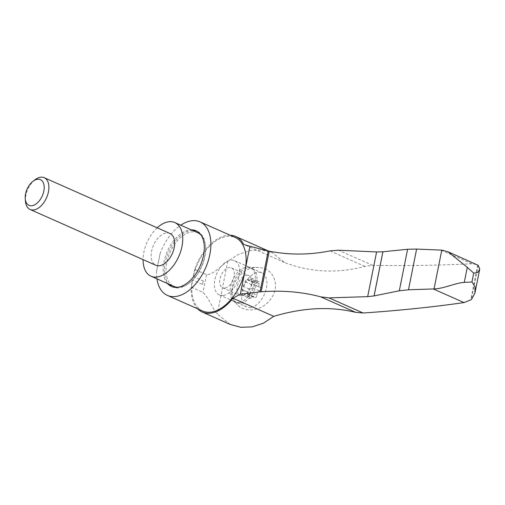 <?xml version="1.0" encoding="UTF-8"?>
<svg xmlns="http://www.w3.org/2000/svg" width="505" height="505" viewBox="0 0 505 505"><rect width="100%" height="100%" fill="white"/><g stroke="black" fill="none" stroke-linecap="round" stroke-linejoin="round"><path stroke-width="0.38" stroke-dasharray="2.52 1.89" d="M230.179 235.248A41.309 24.423 113.9 0 0 194.659 269.43L206.526 274.695C213.886 274.398 220.609 266.021 227.837 261.098L238.6 254.312L250.246 250.562L261.824 250.044L272.46 252.797L284.523 262.499C310.405 272.403 337.188 273.697 364.875 266.381L372.627 265.352C407.598 265.851 440.65 265.321 471.784 263.761L476.752 264.506M230.343 324.494L217.257 314.022C212.226 308.258 209.102 298.171 202.991 292.389L191.124 287.118L192.538 280.029L202.555 284.473A40.223 23.785 113.9 0 1 203.256 280.963L202.555 284.473M235.57 302.691C224.397 289.365 241.99 265.226 258.629 267.637C272.82 267.303 281.039 285.016 271.071 298.606C262.815 310.928 245.594 313.529 237.236 304.648L235.57 302.691M284.523 262.499L243.694 244.382M254.836 283.204A3.421 2.026 -66.1 0 1 254.166 282.529A1.957 1.155 -66.1 0 0 253.781 282.143A1.957 1.155 -66.1 0 0 252.393 282.718A1.957 1.155 -66.1 0 0 251.667 284.65A3.421 2.026 -66.1 0 1 249.236 288.948A1.957 1.155 -66.1 0 0 247.93 290.766A1.957 1.155 -66.1 0 0 248.378 292.483A1.957 1.155 -66.1 0 0 248.523 292.528L241.92 289.599A1.957 1.155 113.9 0 1 241.781 289.548A1.957 1.155 113.9 0 1 241.327 287.837A1.957 1.155 113.9 0 1 242.634 286.019A3.421 2.026 113.9 0 0 245.064 281.714A1.957 1.155 113.9 0 1 245.79 279.789A1.957 1.155 113.9 0 1 247.179 279.214A1.957 1.155 113.9 0 1 247.564 279.6A3.421 2.026 113.9 0 0 248.233 280.275L254.836 283.204A3.421 2.026 -66.1 0 0 257.399 282.036L250.796 279.101A3.421 2.026 113.9 0 1 248.233 280.275M241.92 289.599A3.421 2.026 113.9 0 1 242.173 289.674A3.421 2.026 113.9 0 1 242.728 293.405A1.957 1.155 113.9 0 0 243.044 295.532L249.647 298.461A1.957 1.155 -66.1 0 0 251.111 297.792L244.508 294.863A3.421 2.026 113.9 0 1 247.078 293.695A3.421 2.026 113.9 0 1 247.747 294.364A1.957 1.155 113.9 0 0 248.125 294.75L254.728 297.685A1.957 1.155 -66.1 0 0 256.117 297.104A1.957 1.155 -66.1 0 0 256.843 295.179L250.24 292.25A3.421 2.026 113.9 0 1 252.67 287.951A1.957 1.155 113.9 0 0 253.977 286.127A1.957 1.155 113.9 0 0 253.529 284.416L260.132 287.345A1.957 1.155 -66.1 0 0 259.987 287.301L253.384 284.372A3.421 2.026 113.9 0 1 253.131 284.29A3.421 2.026 113.9 0 1 252.576 280.565A1.957 1.155 113.9 0 0 252.26 278.438L258.863 281.367A1.957 1.155 -66.1 0 0 257.399 282.036M250.796 279.101A1.957 1.155 113.9 0 1 252.26 278.438M250.24 292.25A1.957 1.155 113.9 0 1 249.514 294.175A1.957 1.155 113.9 0 1 248.125 294.75M244.508 294.863A1.957 1.155 113.9 0 1 243.044 295.532M253.131 284.29L259.734 287.219A3.421 2.026 -66.1 0 1 259.179 283.494A1.957 1.155 -66.1 0 0 258.863 281.367M256.843 295.179A3.421 2.026 -66.1 0 1 259.273 290.88A1.957 1.155 -66.1 0 0 260.58 289.056A1.957 1.155 -66.1 0 0 260.132 287.345M247.078 293.695L253.68 296.624A3.421 2.026 -66.1 0 1 254.35 297.3A1.957 1.155 -66.1 0 0 254.728 297.685M253.68 296.624A3.421 2.026 -66.1 0 0 251.111 297.792M242.173 289.674L248.776 292.603A3.421 2.026 -66.1 0 1 249.331 296.334A1.957 1.155 -66.1 0 0 249.647 298.461M35.06 179.723A17.391 10.283 -66.1 0 0 25.465 201.343M169.958 233.487A17.391 10.283 -66.1 0 0 153.507 245.209A17.391 10.283 -66.1 0 0 155.856 265.283M157.181 227.818A29.353 17.353 -66.1 0 0 143.073 259.614M177.728 287.269A29.353 17.353 -66.1 0 0 180.31 287.13A29.353 17.353 -66.1 0 0 189.362 282.952A29.353 17.353 -66.1 0 0 205.548 246.472A29.353 17.353 -66.1 0 0 200.946 234.951M197.726 232.723A29.353 17.353 -66.1 0 0 169.958 252.513A29.353 17.353 -66.1 0 0 173.922 286.379M224.971 288.039A10.87 6.426 -66.1 0 0 233.581 278.602A10.87 6.426 -66.1 0 0 231.416 267.89A10.87 6.426 -66.1 0 0 221.133 275.219A10.87 6.426 -66.1 0 0 222.604 287.762A10.87 6.426 -66.1 0 0 224.971 288.039M242.312 295.734A10.87 6.426 -66.1 0 0 250.922 286.291A10.87 6.426 -66.1 0 0 248.757 275.585A10.87 6.426 -66.1 0 0 238.474 282.914A10.87 6.426 -66.1 0 0 239.944 295.457A10.87 6.426 -66.1 0 0 242.312 295.734M240.841 303.088A18.698 11.053 -66.1 0 0 255.656 286.853A18.698 11.053 -66.1 0 0 251.932 268.426A18.698 11.053 -66.1 0 0 234.244 281.032A18.698 11.053 -66.1 0 0 236.769 302.609A18.698 11.053 -66.1 0 0 240.841 303.088M250.745 307.482A18.698 11.053 -66.1 0 0 265.561 291.246A18.698 11.053 -66.1 0 0 261.836 272.82A18.698 11.053 -66.1 0 0 244.149 285.432A18.698 11.053 -66.1 0 0 246.674 307.002A18.698 11.053 -66.1 0 0 250.745 307.482M167.477 283.52A30.439 17.997 113.9 0 1 163.98 261.659A30.439 17.997 113.9 0 1 191.288 229.863M172.047 286.714A30.439 17.997 -66.1 0 0 172.678 287.017A30.439 17.997 -66.1 0 0 179.307 287.8A30.439 17.997 -66.1 0 0 188.693 283.463A30.439 17.997 -66.1 0 0 205.478 245.632A30.439 17.997 -66.1 0 0 197.367 231.372A30.439 17.997 -66.1 0 0 196.716 231.113M192.569 230.431A30.439 17.997 -66.1 0 0 168.569 251.894A30.439 17.997 -66.1 0 0 168.765 284.088M223.5 295.393A18.698 11.053 -66.1 0 0 238.316 279.158A18.698 11.053 -66.1 0 0 234.591 260.731A18.698 11.053 -66.1 0 0 216.904 273.344A18.698 11.053 -66.1 0 0 219.429 294.914A18.698 11.053 -66.1 0 0 223.5 295.393M239.206 302.362A18.698 11.053 -66.1 0 0 254.021 286.127A18.698 11.053 -66.1 0 0 250.297 267.7A18.698 11.053 -66.1 0 0 247.841 267.132A18.698 11.053 -66.1 0 0 233.165 279.12A18.698 11.053 -66.1 0 0 232.016 299.143A18.698 11.053 -66.1 0 0 233.064 300.443A18.698 11.053 -66.1 0 0 235.134 301.883A18.698 11.053 -66.1 0 0 239.206 302.362M156.563 271.254L160.053 253.8L156.563 271.254A40.223 23.785 113.9 0 0 156.941 278.848M160.053 253.8A40.223 23.785 113.9 0 1 180.765 225.198M471.784 263.761L441.029 250.12M194.659 269.43L193.238 276.519A40.223 23.785 113.9 0 1 235.28 237.508M202.656 311.036A40.223 23.785 113.9 0 1 192.538 280.029M193.238 276.519L203.256 280.963M197.625 308.808A41.309 24.423 113.9 0 1 191.124 287.118M478.21 265.327L471.361 299.61M372.627 265.352L338.533 250.227M364.875 266.381L329.967 250.89M227.837 261.098L217.257 314.022M477.717 265.005L470.71 300.084M249.236 288.948L242.634 286.019M251.667 284.65L245.064 281.714M254.166 282.529L247.564 279.6M259.179 283.494L252.576 280.565M259.273 290.88L252.67 287.951M254.35 297.3L247.747 294.364M249.331 296.334L242.728 293.405M206.526 274.695L202.991 292.389M268.54 251.061L272.46 252.797M241.781 289.548L248.378 292.483M247.179 279.214L253.781 282.143M222.604 287.762L239.944 295.457M231.416 267.89L248.757 275.585M236.769 302.609L246.674 307.002M251.932 268.426L261.836 272.82M171.397 286.449L172.678 287.017M196.085 230.804L197.367 231.372M205.548 246.472L205.478 245.632M189.362 282.952L188.693 283.463M219.429 294.914L235.134 301.883M234.591 260.731L250.297 267.7M233.064 300.443L237.236 304.648M247.841 267.132L258.629 267.637"/><path stroke-width="0.76" d="M273.767 316.345L232.938 298.228A41.309 24.423 113.9 0 1 202.246 312.027L230.343 324.494L240.879 327.309L252.191 326.874L263.446 323.162L273.767 316.345C303.114 307.564 330.422 306.238 355.684 312.355L363.108 313.005C398.653 310.588 432.293 307.116 464.026 302.583L471.361 299.61L474.915 293.178L475.066 286.752L471.948 281.998L464.272 282.39C455.333 282.907 443.851 288.702 434.035 288.923L408.476 289.788L399.303 290.779L374.066 295.917L367.665 296.65L329.014 297.881L320.782 296.871C302.205 291.877 282.327 290.186 261.135 291.783L260.05 291.858L268.212 250.991L249.906 246.251L240.311 294.276L260.05 291.858M268.212 250.991L269.247 251.2C289.34 255.094 309.578 254.993 329.967 250.89L338.533 250.227L376.597 251.938L382.885 251.78L407.598 249.255L416.612 249.072L441.78 250.139L447.973 251.736L467.283 267.315L473.722 273.136L477.945 272.353L479.75 269.007L478.21 265.327L447.973 251.736M230.179 235.248A41.309 24.423 113.9 0 1 235.753 236.51A41.309 24.423 113.9 0 1 243.694 244.382A171.75 101.562 113.9 0 0 249.906 246.251M232.938 298.228A171.75 101.562 113.9 0 1 240.311 294.276M32.061 205.712A14.058 8.314 -66.1 0 0 44.188 188.119A14.058 8.314 -66.1 0 0 33.002 181.289A14.058 8.314 -66.1 0 0 25.25 198.762A14.058 8.314 -66.1 0 0 32.061 205.712M25.25 198.762L25.465 201.343A17.391 10.283 -66.1 0 0 30.104 209.487A17.391 10.283 -66.1 0 0 33.892 209.935A17.391 10.283 -66.1 0 0 47.672 194.829A17.391 10.283 -66.1 0 0 44.213 177.691A17.391 10.283 -66.1 0 0 35.06 179.723L33.002 181.289M30.104 209.487L155.856 265.283A17.391 10.283 -66.1 0 0 159.643 265.725A17.391 10.283 -66.1 0 0 173.423 250.625A17.391 10.283 -66.1 0 0 169.958 233.487L44.213 177.691M143.073 259.614A29.353 17.353 -66.1 0 0 151.001 276.21A29.353 17.353 -66.1 0 0 157.396 276.967A29.353 17.353 -66.1 0 0 180.657 251.477A29.353 17.353 -66.1 0 0 174.812 222.553A29.353 17.353 -66.1 0 0 157.181 227.818M200.946 234.951A29.353 17.353 -66.1 0 0 197.726 232.723L174.812 222.553M151.001 276.21L173.922 286.379A29.353 17.353 -66.1 0 0 177.728 287.269M191.288 229.863A30.439 17.997 113.9 0 1 196.085 230.804A30.439 17.997 113.9 0 1 202.145 260.795A30.439 17.997 113.9 0 1 178.025 287.231A30.439 17.997 113.9 0 1 171.397 286.449A30.439 17.997 113.9 0 1 167.477 283.52M196.716 231.113A30.439 17.997 -66.1 0 0 192.569 230.431M168.765 284.088A30.439 17.997 -66.1 0 0 172.047 286.714M180.765 225.198A40.223 23.785 113.9 0 1 200.024 221.865A40.223 23.785 113.9 0 1 205.453 268.275A40.223 23.785 113.9 0 1 167.401 295.393A40.223 23.785 113.9 0 1 156.941 278.848M200.024 221.865L235.28 237.508A40.223 23.785 113.9 0 1 240.708 283.917A40.223 23.785 113.9 0 1 202.656 311.036L167.401 295.393M202.246 312.027A41.309 24.423 113.9 0 1 197.625 308.808M464.026 302.583L433.271 288.936M441.78 250.139L434.035 288.923M467.283 267.315L464.272 282.39M473.722 273.136L471.948 281.998M376.597 251.938L367.665 296.65M269.247 251.2L261.135 291.783M355.684 312.355L320.782 296.871M407.598 249.255L399.303 290.779M382.916 251.774L374.098 295.911M382.885 251.78L374.066 295.917M363.108 313.005L329.014 297.881M416.612 249.072L408.476 289.788M474.915 293.178L479.718 269.14M235.753 236.51L268.54 251.061"/></g></svg>
